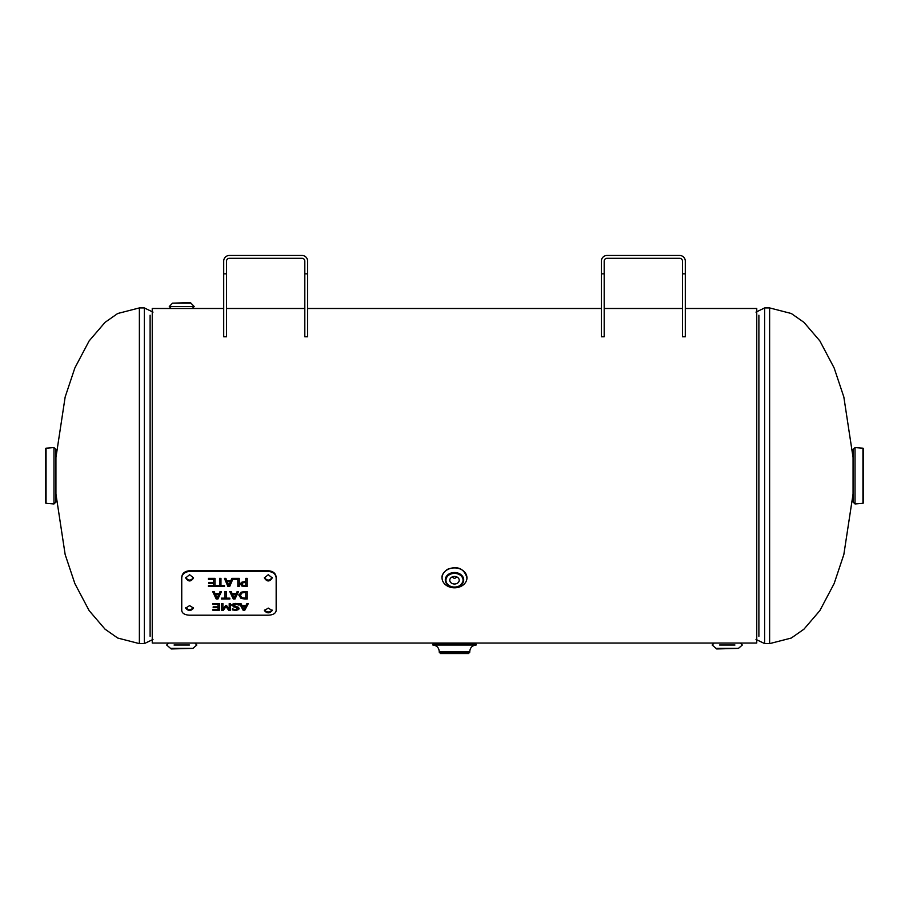 <?xml version="1.0" encoding="UTF-8"?>
<svg xmlns="http://www.w3.org/2000/svg" width="909" height="909" viewBox="0 0 909 909"><rect width="100%" height="100%" fill="white"/><g stroke="black" fill="none" stroke-linecap="round" stroke-linejoin="round"><path stroke-width="1.36" d="M457.011 577.022L454.5 578.522L451.989 577.022M177.016 308.492L152.246 308.492L152.246 643.038L174.051 643.038M738.403 643.038L756.754 643.038L756.754 308.492L685.295 308.492M468.43 653.537L469.748 652.219L439.252 652.219L440.57 653.537L468.43 653.537L443.49 653.537M474.828 643.038L434.172 643.038L432.866 644.356L476.134 644.356L474.828 643.038M439.252 652.219L439.252 651.56C438.888 647.663 436.763 645.47 432.866 645.015L476.134 645.015L476.134 644.356M719.553 645.015L734.949 645.015M738.438 648.378L742.335 645.015L740.369 643.038L714.144 643.038L712.167 645.015L716.712 648.946L738.438 648.378L716.065 648.378M53.972 475.771L53.972 503.961L55.938 501.995L55.938 449.546L53.972 447.569L53.972 475.771M55.938 452.818L55.938 498.711M45.45 475.771L45.45 502.7L46.052 503.347L46.052 448.182L45.45 448.841L45.45 475.771M45.45 457.375L45.45 494.155M855.028 475.771L855.028 447.569L853.062 449.546L853.062 501.995L855.028 503.961L855.028 475.771M863.55 475.771L863.55 448.841L862.948 448.182L862.948 503.347L863.55 502.7L863.55 475.771M863.55 494.155L863.55 457.375M181.743 306.526L169.29 306.526L171.256 308.492L192.242 308.492L194.208 306.526L181.743 306.526M190.311 302.595L172.54 303.163L190.958 303.163L190.311 302.595M174.051 645.015L189.447 645.015M192.935 648.378L196.833 645.015L194.856 643.038L168.631 643.038L166.665 645.015L171.21 648.946L192.935 648.378L170.562 648.378M447.262 569.761A12.453 9.954 0 0 1 460.204 569.011A12.453 9.954 0 0 1 466.953 577.851A12.453 9.954 0 0 1 454.5 587.805A12.453 9.954 0 0 1 442.047 577.851A12.453 9.954 0 0 1 447.262 569.761M457.25 583.305A4.727 3.784 0 0 1 452.33 583.578A4.727 3.784 0 0 1 449.773 580.226A4.727 3.784 0 0 1 454.5 576.442A4.727 3.784 0 0 1 459.227 580.226A4.727 3.784 0 0 1 457.25 583.305M227.216 581.624L227.216 580.737L230.454 580.737L230.454 581.624L227.216 581.624L228.841 585.453L230.454 581.624M217.103 598.008L218.728 594.554L215.49 594.554L217.103 598.008M218.728 593.702L218.728 594.554M215.49 593.702L215.49 594.554M240.385 595.35L241.851 592.077L244.748 591.566L244.748 592.452L241.851 592.963L240.385 595.35L241.976 597.736L245.805 598.167L245.805 592.452L244.748 592.452M241.851 592.077L241.851 592.963M245.805 591.577L245.805 592.452M239.999 603.542L243.078 609.303L243.964 609.303L245.589 606.212L242.351 606.212L243.976 609.325L244.794 609.303L247.873 603.542M245.589 605.451L245.589 606.212M242.351 605.451L242.351 606.212M235.806 594.554L232.568 594.554L234.192 598.008L235.806 593.702M232.568 593.702L232.568 594.554M245.805 585.623L245.805 582.396L242.623 582.885L242.021 584.089L242.783 585.316L245.805 585.623M242.021 584.089L242.623 581.987L245.805 581.499L245.805 582.396M242.623 581.987L242.623 582.885M189.617 605.61L193.549 608.098C190.924 611.246 188.299 611.246 185.686 608.098L189.617 605.61M185.743 607.655C188.322 610.234 190.901 610.234 193.481 607.655M189.617 574.715L193.549 577.908C190.924 581.953 188.299 581.953 185.686 577.908L189.617 574.715M185.72 577.465C188.322 580.953 190.913 580.953 193.503 577.465M268.291 608.098L272.223 610.53C269.609 613.586 266.985 613.586 264.36 610.53L268.291 608.098M264.428 610.087C267.007 612.586 269.587 612.586 272.155 610.087M268.291 574.715L272.223 577.908C269.609 581.953 266.985 581.953 264.36 577.908L268.291 574.715M264.405 577.465C266.996 580.953 269.587 580.953 272.189 577.465M208.775 582.419L213.592 582.419L213.592 579.351L208.434 579.351L208.434 578.363L214.99 578.363L214.99 586.532L208.434 586.532L208.434 585.589L213.592 585.589L213.592 583.385L208.775 583.385L208.775 582.419M208.434 578.454L213.592 578.454L213.592 579.351M208.434 585.646L214.99 585.646M208.775 582.499L213.592 582.499L213.592 583.385M216.058 585.589L219.569 585.589L219.569 578.363L220.967 578.363L220.967 585.589L224.489 585.589L224.489 586.532L216.058 586.532L216.058 585.589M216.058 585.646L224.489 585.646M233.17 578.363L229.67 586.532L227.943 586.532L224.409 578.363L225.887 578.363L226.83 580.692L230.841 580.692L231.795 578.363L239.249 578.363L239.249 586.532L237.851 586.532L237.851 579.351L233.17 579.351L233.17 578.442L237.851 578.454L237.851 579.351M237.851 585.646L239.249 585.646M224.784 578.363L227.943 585.646L229.67 585.646L232.829 578.363M229.67 585.646L229.67 586.532M227.943 585.646L227.943 586.532M215.103 593.702L219.103 593.702L220.058 591.577L221.466 591.577L217.933 598.997L216.217 598.997L212.683 591.577L214.149 591.577L215.103 593.702M213.092 591.577L216.217 598.111L217.933 598.111L221.057 591.577M217.933 598.111L217.933 598.997M216.217 598.111L216.217 598.997M221.398 598.145L224.921 598.145L224.921 591.577L226.318 591.577L226.318 598.145L229.829 598.145L229.829 598.997L221.398 598.997L221.398 598.145L221.398 598.997M229.829 598.145L229.829 598.997M224.921 598.111L226.318 598.111M238.931 594.452L241.055 597.531L242.953 598.02M244.816 598.997L241.055 598.429L238.931 595.338L241.078 592.191L247.203 591.577L247.203 598.997L244.816 598.997L244.816 598.167M245.805 598.111L247.203 598.111M212.831 603.542L219.399 603.542L219.399 610.2L212.831 610.2L212.831 609.439L218.001 609.439L218.001 607.644L213.183 607.644L213.183 606.86L218.001 606.86L218.001 604.36L212.831 604.36L212.831 603.542L212.831 604.36M218.001 603.542L218.001 604.36M218.001 609.303L219.399 609.303M212.831 609.439L212.831 610.2M218.001 606.86L218.001 607.644M213.183 606.86L213.183 607.644M221.523 609.303L222.91 609.303L225.648 605.428L226.5 605.428L229.216 609.303L229.216 603.542L230.511 603.542L230.511 610.2L228.613 610.2L225.989 606.553L223.455 610.2L221.523 610.2L221.523 603.542L222.91 603.542L222.91 609.303L225.989 605.667L228.613 609.303L230.511 609.303M228.613 609.303L228.613 610.2M225.989 605.667L225.989 606.553M223.455 609.303L223.455 610.2M232.34 609.894L232.34 608.871L235.374 609.575L237.533 608.553L231.931 605.496L232.886 604.042L235.624 603.428L239.067 603.962L239.067 605.099L235.726 604.212L233.386 605.349L238.306 607.269L238.987 608.462C239.203 609.416 238.022 610.03 235.465 610.314L232.34 609.894M231.931 604.599L234.022 606.292L236.17 606.633L237.533 608.553M237.351 603.542L239.067 604.201M238.965 604.201L238.965 605.099M234.158 603.553L233.386 605.349M237.022 609.257L238.908 607.996M232.34 609.007L233.283 609.235M241.964 605.451L245.975 605.451L246.918 603.542L248.339 603.542L244.794 610.2L243.078 610.2L239.544 603.542L241.01 603.542L241.964 605.451M244.794 609.303L244.794 610.2M243.078 609.303L243.078 610.2M232.181 593.702L236.181 593.702L237.135 591.577L238.544 591.577L235.011 598.997L233.295 598.997L229.761 591.577L231.227 591.577L232.181 593.702M230.17 591.577L233.295 598.111L235.011 598.111L238.135 591.577M235.011 598.111L235.011 598.997M233.295 598.111L233.295 598.997M247.203 586.532L241.817 586.044L240.567 584.123L241.487 582.317L245.805 581.465L245.805 578.363L247.203 578.363L247.203 586.532M240.567 583.226L241.817 585.146L247.203 585.646M276.166 577.829L276.166 610.598C275.7 613.427 273.075 614.961 268.291 615.2L189.617 615.2C184.834 614.961 182.209 613.427 181.743 610.598L181.743 577.829C182.209 573.988 184.834 571.852 189.617 571.443L268.291 571.443C273.075 571.852 275.7 573.988 276.166 577.829L276.166 577.124C275.7 573.272 273.075 571.147 268.291 570.738L268.291 571.443M189.617 571.443L189.617 570.738L268.291 570.738M189.617 570.738C184.834 571.147 182.209 573.272 181.743 577.124L181.743 577.829M601.372 273.848L601.372 336.784L604.19 336.784L604.19 273.848L601.372 273.848L601.372 261.11A5.647 5.647 0 0 1 607.007 255.463L679.648 255.463A5.647 5.647 0 0 1 685.295 261.11L685.295 273.848L682.466 273.848L682.466 336.784L685.295 336.784L685.295 273.848M682.466 273.848L682.466 261.11A2.818 2.818 0 0 0 679.648 258.292L607.007 258.292A2.818 2.818 0 0 0 604.19 261.11L604.19 273.848M223.705 273.848L223.705 336.784L226.534 336.784L226.534 273.848L223.705 273.848L223.705 261.11A5.647 5.647 0 0 1 229.352 255.463L301.993 255.463A5.647 5.647 0 0 1 307.628 261.11L307.628 273.848L304.81 273.848L304.81 336.784L307.628 336.784L307.628 273.848M304.81 273.848L304.81 261.11A2.818 2.818 0 0 0 301.993 258.292L229.352 258.292A2.818 2.818 0 0 0 226.534 261.11L226.534 273.848M758.89 315.218L758.89 636.311M755.993 312.117L764.674 307.924L764.674 643.617L755.993 639.413M764.674 307.924L769.628 307.924L769.628 643.617L791.296 638.038L803.942 629.187L819.85 610.632L834.144 583.567L843.847 554.513L853.062 494.007M150.11 636.311L150.11 315.218M153.007 639.413L144.326 643.617L144.326 307.924L153.007 312.117M144.326 643.617L139.372 643.617L139.372 307.924L117.704 313.503L105.058 322.343L89.15 340.898L74.856 367.963L65.153 397.028L55.938 457.534M439.252 651.56L469.748 651.56L469.748 652.219M459.477 585.794A8.567 6.84 0 0 1 445.978 580.874A8.567 6.84 0 0 1 458.056 573.999A8.567 6.84 0 0 1 459.477 585.794M459.852 585.873A9.215 7.363 180 0 0 463.567 581.169A9.215 7.363 180 0 0 459.42 573.659A9.215 7.363 180 0 0 449.148 573.886A9.215 7.363 180 0 0 445.433 581.169A9.215 7.363 180 0 0 459.852 585.873M244.862 581.499L244.862 582.396M241.055 597.531L241.055 598.429M236.17 606.633L236.17 607.53M234.022 606.292L234.022 607.178M235.726 603.428L235.726 604.212M235.465 609.575L235.465 610.314M244.566 585.646L244.566 586.532M241.817 585.146L241.817 586.044M189.447 643.038L440.399 643.038M459.749 643.038L722.007 643.038M186.481 308.492L223.705 308.492M226.534 308.492L304.81 308.492M307.628 308.492L601.372 308.492M604.19 308.492L682.466 308.492M764.674 643.617L769.628 643.617M769.628 307.924L791.296 313.503L803.942 322.343L819.85 340.898L834.144 367.963L843.847 397.028L853.062 457.534M144.326 307.924L139.372 307.924M139.372 643.617L117.704 638.038L105.058 629.187L89.15 610.632L74.856 583.567L65.153 554.513L55.938 494.007M432.866 645.015L432.866 644.356M476.134 645.015C472.237 645.47 470.112 647.663 469.748 651.56M46.052 503.347L53.972 503.961M46.052 448.182L53.972 447.569M862.948 448.182L855.028 447.569M862.948 503.347L855.028 503.961M169.29 306.526L172.54 303.163M194.208 306.526L190.958 303.163M466.953 577.851C464.056 568.42 457.545 565.58 447.433 569.329C443.41 572.363 441.615 575.204 442.047 577.851M463.567 581.169L459.795 585.964C452.909 588.589 448.126 586.987 445.433 581.169"/></g></svg>
